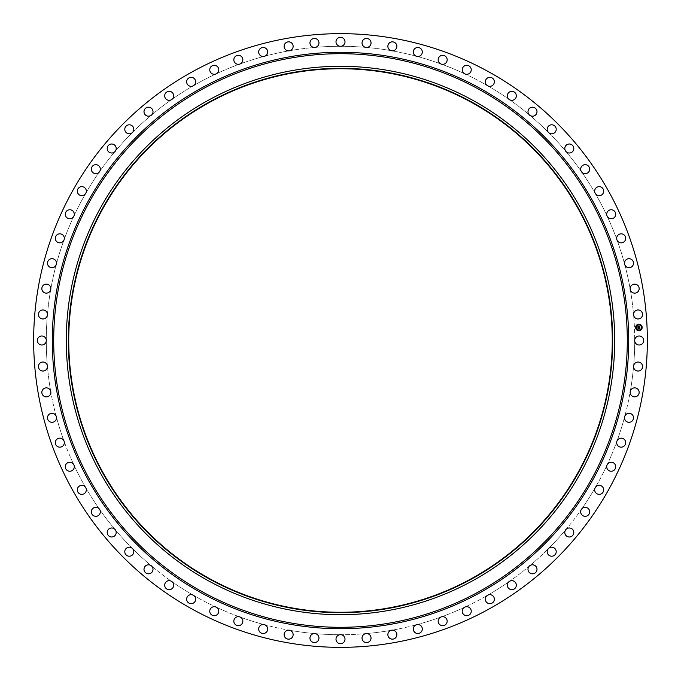 <?xml version="1.0" encoding="UTF-8"?>
<svg xmlns="http://www.w3.org/2000/svg" width="681" height="681" viewBox="0 0 681 681"><rect width="100%" height="100%" fill="white"/><g stroke="black" fill="none" stroke-linecap="round" stroke-linejoin="round"><path stroke-width="0.51" stroke-dasharray="3.4 2.55" d="M635.237 338.338A4.503 4.503 0 0 1 641.349 336.55A4.503 4.503 0 0 1 638.335 344.926A4.503 4.503 0 0 1 635.237 338.338M193.387 609.784A306.85 306.85 0 0 1 71.216 193.387A306.85 306.85 0 0 1 487.613 71.216A306.85 306.85 0 0 1 609.784 487.613A306.85 306.85 0 0 1 193.387 609.784M471.959 99.86A274.205 274.205 0 0 1 581.14 471.959A274.205 274.205 0 0 1 209.041 581.14A274.205 274.205 0 0 1 99.86 209.041A274.205 274.205 0 0 1 471.959 99.86M210.208 578.995A271.762 271.762 0 0 1 102.005 210.208A271.762 271.762 0 0 1 470.792 102.005A271.762 271.762 0 0 1 578.995 470.792A271.762 271.762 0 0 1 210.208 578.995M630.342 289.936A294.218 294.218 0 0 1 633.551 314.324A4.503 4.503 0 0 1 639.859 310.34A4.503 4.503 0 0 1 637.595 318.946A4.503 4.503 0 0 1 633.645 315.397A294.218 294.218 0 0 1 634.718 339.964A294.218 294.218 0 0 0 633.645 315.397A4.503 4.503 0 0 1 633.551 314.324A294.218 294.218 0 0 0 630.342 289.936A4.503 4.503 0 0 1 636.097 284.369A4.503 4.503 0 0 1 634.581 293.136A4.503 4.503 0 0 1 630.342 289.936M624.835 264.866A294.218 294.218 0 0 1 630.155 288.88A294.218 294.218 0 0 0 624.835 264.866A4.503 4.503 0 0 1 630.078 258.814A4.503 4.503 0 0 1 629.338 267.684A4.503 4.503 0 0 1 624.835 264.866M617.156 240.376A294.218 294.218 0 0 1 624.554 263.828A294.218 294.218 0 0 0 617.156 240.376A4.503 4.503 0 0 1 621.855 233.889A4.503 4.503 0 0 1 621.889 242.794A4.503 4.503 0 0 1 617.156 240.376M607.375 216.643A294.218 294.218 0 0 1 616.79 239.363A294.218 294.218 0 0 0 607.375 216.643A4.503 4.503 0 0 1 611.495 209.774A4.503 4.503 0 0 1 612.304 218.635A4.503 4.503 0 0 1 607.375 216.643M595.569 193.855A294.218 294.218 0 0 1 606.924 215.673A294.218 294.218 0 0 0 595.569 193.855A4.503 4.503 0 0 1 599.067 186.654A4.503 4.503 0 0 1 600.651 195.413A4.503 4.503 0 0 1 595.569 193.855M581.821 172.182A294.218 294.218 0 0 1 595.032 192.927A294.218 294.218 0 0 0 581.821 172.182A4.503 4.503 0 0 1 584.673 164.7A4.503 4.503 0 0 1 587.013 173.289A4.503 4.503 0 0 1 581.821 172.182M566.226 151.795A294.218 294.218 0 0 1 581.199 171.306A294.218 294.218 0 0 0 566.226 151.795A4.503 4.503 0 0 1 568.422 144.091A4.503 4.503 0 0 1 571.504 152.442A4.503 4.503 0 0 1 566.226 151.795M548.92 132.838A294.218 294.218 0 0 1 565.536 150.969A294.218 294.218 0 0 0 548.92 132.838A4.503 4.503 0 0 1 550.435 124.972A4.503 4.503 0 0 1 554.232 133.025A4.503 4.503 0 0 1 548.92 132.838M530.031 115.464A294.218 294.218 0 0 1 548.162 132.08A294.218 294.218 0 0 0 530.031 115.464A4.503 4.503 0 0 1 530.857 107.496A4.503 4.503 0 0 1 535.334 115.183A4.503 4.503 0 0 1 530.031 115.464M509.694 99.801A294.218 294.218 0 0 1 529.205 114.774A294.218 294.218 0 0 0 509.694 99.801A4.503 4.503 0 0 1 509.822 91.79A4.503 4.503 0 0 1 514.955 99.06A4.503 4.503 0 0 1 509.694 99.801M488.073 85.968A294.218 294.218 0 0 1 508.818 99.179A294.218 294.218 0 0 0 488.073 85.968A4.503 4.503 0 0 1 487.502 77.983A4.503 4.503 0 0 1 493.248 84.776A4.503 4.503 0 0 1 488.073 85.968M481.552 82.299A294.218 294.218 0 0 1 487.145 85.431A294.218 294.218 0 0 0 465.327 74.076A294.218 294.218 0 0 1 481.552 82.299M441.637 64.21A294.218 294.218 0 0 1 464.357 73.625A4.503 4.503 0 0 1 464.059 66.168A4.503 4.503 0 0 1 470.384 72.433A4.503 4.503 0 0 1 464.357 73.625A294.218 294.218 0 0 0 441.637 64.21A4.503 4.503 0 0 1 439.679 56.438A4.503 4.503 0 0 1 446.523 62.133A4.503 4.503 0 0 1 441.637 64.21M417.172 56.446A294.218 294.218 0 0 1 440.624 63.844A294.218 294.218 0 0 0 417.172 56.446A4.503 4.503 0 0 1 414.55 48.879A4.503 4.503 0 0 1 421.862 53.952A4.503 4.503 0 0 1 417.172 56.446M392.12 50.845A294.218 294.218 0 0 1 416.134 56.165A294.218 294.218 0 0 0 392.12 50.845A4.503 4.503 0 0 1 388.851 43.533A4.503 4.503 0 0 1 396.572 47.951A4.503 4.503 0 0 1 392.12 50.845M366.676 47.449A294.218 294.218 0 0 1 391.064 50.658A294.218 294.218 0 0 0 366.676 47.449A4.503 4.503 0 0 1 362.786 40.451A4.503 4.503 0 0 1 370.864 44.18A4.503 4.503 0 0 1 366.676 47.449M341.036 46.282A294.218 294.218 0 0 1 365.603 47.355A294.218 294.218 0 0 0 341.036 46.282A4.503 4.503 0 0 1 336.55 39.651A4.503 4.503 0 0 1 344.926 42.665A4.503 4.503 0 0 1 341.036 46.282M315.397 47.355A294.218 294.218 0 0 1 339.964 46.282A294.218 294.218 0 0 0 315.397 47.355A4.503 4.503 0 0 1 310.34 41.141A4.503 4.503 0 0 1 318.946 43.405A4.503 4.503 0 0 1 315.397 47.355M289.936 50.658A294.218 294.218 0 0 1 314.324 47.449A294.218 294.218 0 0 0 289.936 50.658A4.503 4.503 0 0 1 284.369 44.903A4.503 4.503 0 0 1 293.136 46.419A4.503 4.503 0 0 1 289.936 50.658M264.866 56.165A294.218 294.218 0 0 1 288.88 50.845A294.218 294.218 0 0 0 264.866 56.165A4.503 4.503 0 0 1 258.814 50.922A4.503 4.503 0 0 1 267.684 51.662A4.503 4.503 0 0 1 264.866 56.165M240.376 63.844A294.218 294.218 0 0 1 263.828 56.446A294.218 294.218 0 0 0 240.376 63.844A4.503 4.503 0 0 1 233.889 59.145A4.503 4.503 0 0 1 242.794 59.111A4.503 4.503 0 0 1 240.376 63.844M216.643 73.625A294.218 294.218 0 0 1 239.363 64.21A294.218 294.218 0 0 0 216.643 73.625A4.503 4.503 0 0 1 209.774 69.505A4.503 4.503 0 0 1 218.635 68.696A4.503 4.503 0 0 1 216.643 73.625M193.855 85.431A294.218 294.218 0 0 1 215.673 74.076A294.218 294.218 0 0 0 193.855 85.431A4.503 4.503 0 0 1 186.654 81.933A4.503 4.503 0 0 1 195.413 80.349A4.503 4.503 0 0 1 193.855 85.431M172.182 99.179A294.218 294.218 0 0 1 192.927 85.968A294.218 294.218 0 0 0 172.182 99.179A4.503 4.503 0 0 1 164.7 96.327A4.503 4.503 0 0 1 173.289 93.987A4.503 4.503 0 0 1 172.182 99.179M151.795 114.774A294.218 294.218 0 0 1 171.306 99.801A294.218 294.218 0 0 0 151.795 114.774A4.503 4.503 0 0 1 144.091 112.578A4.503 4.503 0 0 1 152.442 109.496A4.503 4.503 0 0 1 151.795 114.774M132.838 132.08A294.218 294.218 0 0 1 150.969 115.464A294.218 294.218 0 0 0 132.838 132.08A4.503 4.503 0 0 1 124.972 130.565A4.503 4.503 0 0 1 133.025 126.768A4.503 4.503 0 0 1 132.838 132.08M115.464 150.969A294.218 294.218 0 0 1 132.08 132.838A294.218 294.218 0 0 0 115.464 150.969A4.503 4.503 0 0 1 107.496 150.143A4.503 4.503 0 0 1 115.183 145.666A4.503 4.503 0 0 1 115.464 150.969M99.801 171.306A294.218 294.218 0 0 1 114.774 151.795A294.218 294.218 0 0 0 99.801 171.306A4.503 4.503 0 0 1 91.79 171.178A4.503 4.503 0 0 1 99.06 166.045A4.503 4.503 0 0 1 99.801 171.306M85.968 192.927A294.218 294.218 0 0 1 99.179 172.182A294.218 294.218 0 0 0 85.968 192.927A4.503 4.503 0 0 1 77.983 193.498A4.503 4.503 0 0 1 84.776 187.752A4.503 4.503 0 0 1 85.968 192.927M74.076 215.673A294.218 294.218 0 0 1 85.431 193.855A294.218 294.218 0 0 0 74.076 215.673A4.503 4.503 0 0 1 66.168 216.941A4.503 4.503 0 0 1 72.433 210.616A4.503 4.503 0 0 1 74.076 215.673M64.21 239.363A294.218 294.218 0 0 1 73.625 216.643A294.218 294.218 0 0 0 64.21 239.363A4.503 4.503 0 0 1 56.438 241.321A4.503 4.503 0 0 1 62.133 234.477A4.503 4.503 0 0 1 64.21 239.363M56.446 263.828A294.218 294.218 0 0 1 63.844 240.376A294.218 294.218 0 0 0 56.446 263.828A4.503 4.503 0 0 1 48.879 266.45A4.503 4.503 0 0 1 53.952 259.138A4.503 4.503 0 0 1 56.446 263.828M50.845 288.88A294.218 294.218 0 0 1 56.165 264.866A294.218 294.218 0 0 0 50.845 288.88A4.503 4.503 0 0 1 43.533 292.149A4.503 4.503 0 0 1 47.951 284.428A4.503 4.503 0 0 1 50.845 288.88M47.449 314.324A294.218 294.218 0 0 1 50.658 289.936A294.218 294.218 0 0 0 47.449 314.324A4.503 4.503 0 0 1 40.451 318.214A4.503 4.503 0 0 1 44.18 310.136A4.503 4.503 0 0 1 47.449 314.324M46.282 339.964A294.218 294.218 0 0 1 47.355 315.397A294.218 294.218 0 0 0 46.282 339.964A4.503 4.503 0 0 1 39.651 344.45A4.503 4.503 0 0 1 42.665 336.073A4.503 4.503 0 0 1 46.282 339.964M47.355 365.603A294.218 294.218 0 0 1 46.282 341.036A294.218 294.218 0 0 0 47.355 365.603A4.503 4.503 0 0 1 41.141 370.66A4.503 4.503 0 0 1 43.405 362.054A4.503 4.503 0 0 1 47.355 365.603M50.658 391.064A294.218 294.218 0 0 1 47.449 366.676A294.218 294.218 0 0 0 50.658 391.064A4.503 4.503 0 0 1 44.903 396.631A4.503 4.503 0 0 1 46.419 387.864A4.503 4.503 0 0 1 50.658 391.064M85.431 487.145A294.218 294.218 0 0 1 74.076 465.327A4.503 4.503 0 0 1 69.505 471.226A4.503 4.503 0 0 1 68.696 462.365A4.503 4.503 0 0 1 73.625 464.357A294.218 294.218 0 0 1 64.21 441.637A4.503 4.503 0 0 1 59.145 447.111A4.503 4.503 0 0 1 59.111 438.206A4.503 4.503 0 0 1 63.844 440.624A294.218 294.218 0 0 1 56.446 417.172A4.503 4.503 0 0 1 50.922 422.186A4.503 4.503 0 0 1 51.662 413.316A4.503 4.503 0 0 1 56.165 416.134A294.218 294.218 0 0 1 50.845 392.12A294.218 294.218 0 0 0 56.165 416.134A4.503 4.503 0 0 1 56.446 417.172A294.218 294.218 0 0 0 63.844 440.624A4.503 4.503 0 0 1 64.21 441.637A294.218 294.218 0 0 0 73.625 464.357A4.503 4.503 0 0 1 74.076 465.327A294.218 294.218 0 0 0 85.431 487.145A4.503 4.503 0 0 1 81.933 494.346A4.503 4.503 0 0 1 80.349 485.587A4.503 4.503 0 0 1 85.431 487.145M99.179 508.818A294.218 294.218 0 0 1 85.968 488.073A294.218 294.218 0 0 0 99.179 508.818A4.503 4.503 0 0 1 96.327 516.3A4.503 4.503 0 0 1 93.987 507.711A4.503 4.503 0 0 1 99.179 508.818M114.774 529.205A294.218 294.218 0 0 1 99.801 509.694A294.218 294.218 0 0 0 114.774 529.205A4.503 4.503 0 0 1 112.578 536.909A4.503 4.503 0 0 1 109.496 528.558A4.503 4.503 0 0 1 114.774 529.205M132.08 548.162A294.218 294.218 0 0 1 115.464 530.031A294.218 294.218 0 0 0 132.08 548.162A4.503 4.503 0 0 1 130.565 556.028A4.503 4.503 0 0 1 126.768 547.975A4.503 4.503 0 0 1 132.08 548.162M150.969 565.536A294.218 294.218 0 0 1 132.838 548.92A294.218 294.218 0 0 0 150.969 565.536A4.503 4.503 0 0 1 150.143 573.504A4.503 4.503 0 0 1 145.666 565.817A4.503 4.503 0 0 1 150.969 565.536M192.927 595.032A294.218 294.218 0 0 1 172.182 581.821A4.503 4.503 0 0 1 171.178 589.21A4.503 4.503 0 0 1 166.045 581.94A4.503 4.503 0 0 1 171.306 581.199A294.218 294.218 0 0 1 151.795 566.226A294.218 294.218 0 0 0 171.306 581.199A4.503 4.503 0 0 1 172.182 581.821A294.218 294.218 0 0 0 192.927 595.032A4.503 4.503 0 0 1 193.498 603.017A4.503 4.503 0 0 1 187.752 596.224A4.503 4.503 0 0 1 192.927 595.032M199.448 598.701A294.218 294.218 0 0 1 193.855 595.569A294.218 294.218 0 0 0 215.673 606.924A294.218 294.218 0 0 1 199.448 598.701M633.551 366.676A294.218 294.218 0 0 1 630.342 391.064A4.503 4.503 0 0 1 637.467 388.851A4.503 4.503 0 0 1 633.049 396.572A4.503 4.503 0 0 1 630.155 392.12A294.218 294.218 0 0 1 624.835 416.134A4.503 4.503 0 0 1 632.121 414.55A4.503 4.503 0 0 1 627.048 421.862A4.503 4.503 0 0 1 624.554 417.172A294.218 294.218 0 0 1 617.156 440.624A4.503 4.503 0 0 1 624.562 439.679A4.503 4.503 0 0 1 618.867 446.523A4.503 4.503 0 0 1 616.79 441.637A294.218 294.218 0 0 1 607.375 464.357A4.503 4.503 0 0 1 614.832 464.059A4.503 4.503 0 0 1 608.567 470.384A4.503 4.503 0 0 1 606.924 465.327A294.218 294.218 0 0 1 595.569 487.145A4.503 4.503 0 0 1 603.017 487.502A4.503 4.503 0 0 1 596.224 493.248A4.503 4.503 0 0 1 595.032 488.073A294.218 294.218 0 0 1 581.821 508.818A4.503 4.503 0 0 1 589.21 509.822A4.503 4.503 0 0 1 581.94 514.955A4.503 4.503 0 0 1 581.199 509.694A294.218 294.218 0 0 1 566.226 529.205A4.503 4.503 0 0 1 573.504 530.857A4.503 4.503 0 0 1 565.817 535.334A4.503 4.503 0 0 1 565.536 530.031A294.218 294.218 0 0 1 548.92 548.162A4.503 4.503 0 0 1 556.028 550.435A4.503 4.503 0 0 1 547.975 554.232A4.503 4.503 0 0 1 548.162 548.92A294.218 294.218 0 0 1 530.031 565.536A4.503 4.503 0 0 1 536.909 568.422A4.503 4.503 0 0 1 528.558 571.504A4.503 4.503 0 0 1 529.205 566.226A294.218 294.218 0 0 1 509.694 581.199A4.503 4.503 0 0 1 516.3 584.673A4.503 4.503 0 0 1 507.711 587.013A4.503 4.503 0 0 1 508.818 581.821A294.218 294.218 0 0 1 488.073 595.032A4.503 4.503 0 0 1 494.346 599.067A4.503 4.503 0 0 1 485.587 600.651A4.503 4.503 0 0 1 487.145 595.569A294.218 294.218 0 0 1 465.327 606.924A4.503 4.503 0 0 1 471.226 611.495A4.503 4.503 0 0 1 462.365 612.304A4.503 4.503 0 0 1 464.357 607.375A294.218 294.218 0 0 1 441.637 616.79A4.503 4.503 0 0 1 447.111 621.855A4.503 4.503 0 0 1 438.206 621.889A4.503 4.503 0 0 1 440.624 617.156A294.218 294.218 0 0 1 417.172 624.554A4.503 4.503 0 0 1 422.186 630.078A4.503 4.503 0 0 1 413.316 629.338A4.503 4.503 0 0 1 416.134 624.835A294.218 294.218 0 0 1 392.12 630.155A4.503 4.503 0 0 1 396.631 636.097A4.503 4.503 0 0 1 387.864 634.581A4.503 4.503 0 0 1 391.064 630.342A294.218 294.218 0 0 1 366.676 633.551A4.503 4.503 0 0 1 370.66 639.859A4.503 4.503 0 0 1 362.054 637.595A4.503 4.503 0 0 1 365.603 633.645A294.218 294.218 0 0 1 341.036 634.718A4.503 4.503 0 0 1 344.45 641.349A4.503 4.503 0 0 1 336.073 638.335A4.503 4.503 0 0 1 339.964 634.718A294.218 294.218 0 0 1 315.397 633.645A4.503 4.503 0 0 1 318.214 640.549A4.503 4.503 0 0 1 310.136 636.82A4.503 4.503 0 0 1 314.324 633.551A294.218 294.218 0 0 1 289.936 630.342A4.503 4.503 0 0 1 292.149 637.467A4.503 4.503 0 0 1 284.428 633.049A4.503 4.503 0 0 1 288.88 630.155A294.218 294.218 0 0 1 264.866 624.835A4.503 4.503 0 0 1 266.45 632.121A4.503 4.503 0 0 1 259.138 627.048A4.503 4.503 0 0 1 263.828 624.554A294.218 294.218 0 0 1 240.376 617.156A4.503 4.503 0 0 1 241.321 624.562A4.503 4.503 0 0 1 234.477 618.867A4.503 4.503 0 0 1 239.363 616.79A294.218 294.218 0 0 1 216.643 607.375A4.503 4.503 0 0 1 216.941 614.832A4.503 4.503 0 0 1 210.616 608.567A4.503 4.503 0 0 1 216.643 607.375A294.218 294.218 0 0 0 239.363 616.79A4.503 4.503 0 0 1 240.376 617.156A294.218 294.218 0 0 0 263.828 624.554A4.503 4.503 0 0 1 264.866 624.835A294.218 294.218 0 0 0 288.88 630.155A4.503 4.503 0 0 1 289.936 630.342A294.218 294.218 0 0 0 314.324 633.551A4.503 4.503 0 0 1 315.397 633.645A294.218 294.218 0 0 0 339.964 634.718A4.503 4.503 0 0 1 341.036 634.718A294.218 294.218 0 0 0 365.603 633.645A4.503 4.503 0 0 1 366.676 633.551A294.218 294.218 0 0 0 391.064 630.342A4.503 4.503 0 0 1 392.12 630.155A294.218 294.218 0 0 0 416.134 624.835A4.503 4.503 0 0 1 417.172 624.554A294.218 294.218 0 0 0 440.624 617.156A4.503 4.503 0 0 1 441.637 616.79A294.218 294.218 0 0 0 464.357 607.375A4.503 4.503 0 0 1 465.327 606.924A294.218 294.218 0 0 0 487.145 595.569A4.503 4.503 0 0 1 488.073 595.032A294.218 294.218 0 0 0 508.818 581.821A4.503 4.503 0 0 1 509.694 581.199A294.218 294.218 0 0 0 529.205 566.226A4.503 4.503 0 0 1 530.031 565.536A294.218 294.218 0 0 0 548.162 548.92A4.503 4.503 0 0 1 548.92 548.162A294.218 294.218 0 0 0 565.536 530.031A4.503 4.503 0 0 1 566.226 529.205A294.218 294.218 0 0 0 581.199 509.694A4.503 4.503 0 0 1 581.821 508.818A294.218 294.218 0 0 0 595.032 488.073A4.503 4.503 0 0 1 595.569 487.145A294.218 294.218 0 0 0 606.924 465.327A4.503 4.503 0 0 1 607.375 464.357A294.218 294.218 0 0 0 616.79 441.637A4.503 4.503 0 0 1 617.156 440.624A294.218 294.218 0 0 0 624.554 417.172A4.503 4.503 0 0 1 624.835 416.134A294.218 294.218 0 0 0 630.155 392.12A4.503 4.503 0 0 1 630.342 391.064A294.218 294.218 0 0 0 633.551 366.676A4.503 4.503 0 0 1 640.549 362.786A4.503 4.503 0 0 1 636.82 370.864A4.503 4.503 0 0 1 633.551 366.676M634.718 341.036A294.218 294.218 0 0 1 633.645 365.603A294.218 294.218 0 0 0 634.718 341.036M639.74 327.34L637.927 327.382L637.859 325.901L638.02 326.897L638.684 326.786L638.097 326.812M638.123 326.676L639.706 326.642M638.114 328.54L637.935 327.51L638.088 328.191L639.782 327.987L639.817 328.642L638.114 328.514M638.446 326.25L639.084 326.182L638.446 326.25M637.918 325.816L638.386 326.029L637.918 325.816M638.157 328.029L639.893 327.808L639.927 328.54L639.859 327.893L638.157 328.055M638.872 326.488L639.834 326.446L639.868 327.272L639.799 326.531L638.872 326.488M638.761 324.207A3.26 3.26 0 0 0 635.645 327.612A3.26 3.26 0 0 0 639.05 330.736A3.26 3.26 0 0 0 642.166 327.331A3.26 3.26 0 0 0 638.761 324.207M639.016 330.038A2.571 2.571 0 0 0 641.476 327.357A2.571 2.571 0 0 0 638.795 324.905A2.571 2.571 0 0 0 636.335 327.587A2.571 2.571 0 0 0 639.016 330.038"/><path stroke-width="1.02" d="M635.237 338.338A4.503 4.503 0 0 1 641.349 336.55A4.503 4.503 0 0 1 643.145 342.662A4.503 4.503 0 0 1 637.033 344.45A4.503 4.503 0 0 1 635.237 338.338M193.387 609.784A306.85 306.85 0 0 1 71.216 193.387A306.85 306.85 0 0 1 487.613 71.216A306.85 306.85 0 0 1 609.784 487.613A306.85 306.85 0 0 1 193.387 609.784M471.959 99.86A274.205 274.205 0 0 1 581.14 471.959A274.205 274.205 0 0 1 209.041 581.14A274.205 274.205 0 0 1 99.86 209.041A274.205 274.205 0 0 1 471.959 99.86M470.988 101.648A272.17 272.17 0 0 1 579.352 470.988A272.17 272.17 0 0 1 210.012 579.352A272.17 272.17 0 0 1 101.648 210.012A272.17 272.17 0 0 1 470.988 101.648M210.208 578.995A271.762 271.762 0 0 1 102.005 210.208A271.762 271.762 0 0 1 470.792 102.005A271.762 271.762 0 0 1 578.995 470.792A271.762 271.762 0 0 1 210.208 578.995M630.385 287.195A4.503 4.503 0 0 1 636.097 284.369A4.503 4.503 0 0 1 638.923 290.072A4.503 4.503 0 0 1 633.211 292.898A4.503 4.503 0 0 1 630.385 287.195M414.695 55.246A4.503 4.503 0 0 1 414.55 48.879A4.503 4.503 0 0 1 420.918 48.726A4.503 4.503 0 0 1 421.071 55.093A4.503 4.503 0 0 1 414.695 55.246M485.996 84.172A4.503 4.503 0 0 1 487.502 77.983A4.503 4.503 0 0 1 493.691 79.481A4.503 4.503 0 0 1 492.193 85.67A4.503 4.503 0 0 1 485.996 84.172M634.3 364.037A4.503 4.503 0 0 1 640.549 362.786A4.503 4.503 0 0 1 641.808 369.025A4.503 4.503 0 0 1 635.56 370.285A4.503 4.503 0 0 1 634.3 364.037M149.394 116.102A4.503 4.503 0 0 1 144.091 112.578A4.503 4.503 0 0 1 147.615 107.275A4.503 4.503 0 0 1 152.919 110.799A4.503 4.503 0 0 1 149.394 116.102M631.134 389.558A4.503 4.503 0 0 1 637.467 388.851A4.503 4.503 0 0 1 638.174 395.184A4.503 4.503 0 0 1 631.84 395.882A4.503 4.503 0 0 1 631.134 389.558M72.467 217.894A4.503 4.503 0 0 1 66.168 216.941A4.503 4.503 0 0 1 67.121 210.642A4.503 4.503 0 0 1 73.42 211.595A4.503 4.503 0 0 1 72.467 217.894M625.754 414.695A4.503 4.503 0 0 1 632.121 414.55A4.503 4.503 0 0 1 632.274 420.918A4.503 4.503 0 0 1 625.907 421.071A4.503 4.503 0 0 1 625.754 414.695M97.826 173.212A4.503 4.503 0 0 1 91.79 171.178A4.503 4.503 0 0 1 93.825 165.142A4.503 4.503 0 0 1 99.86 167.177A4.503 4.503 0 0 1 97.826 173.212M618.203 439.279A4.503 4.503 0 0 1 624.562 439.679A4.503 4.503 0 0 1 624.154 446.038A4.503 4.503 0 0 1 617.795 445.638A4.503 4.503 0 0 1 618.203 439.279M594.675 191.259A4.503 4.503 0 0 1 599.067 186.654A4.503 4.503 0 0 1 603.681 191.046A4.503 4.503 0 0 1 599.28 195.66A4.503 4.503 0 0 1 594.675 191.259M608.533 463.106A4.503 4.503 0 0 1 614.832 464.059A4.503 4.503 0 0 1 613.879 470.358A4.503 4.503 0 0 1 607.58 469.405A4.503 4.503 0 0 1 608.533 463.106M606.711 213.979A4.503 4.503 0 0 1 611.495 209.774A4.503 4.503 0 0 1 615.701 214.558A4.503 4.503 0 0 1 610.917 218.763A4.503 4.503 0 0 1 606.711 213.979M596.828 485.996A4.503 4.503 0 0 1 603.017 487.502A4.503 4.503 0 0 1 601.519 493.691A4.503 4.503 0 0 1 595.33 492.193A4.503 4.503 0 0 1 596.828 485.996M338.338 45.763A4.503 4.503 0 0 1 336.55 39.651A4.503 4.503 0 0 1 342.662 37.855A4.503 4.503 0 0 1 344.45 43.967A4.503 4.503 0 0 1 338.338 45.763M583.174 507.788A4.503 4.503 0 0 1 589.21 509.822A4.503 4.503 0 0 1 587.175 515.857A4.503 4.503 0 0 1 581.14 513.823A4.503 4.503 0 0 1 583.174 507.788M312.664 47.074A4.503 4.503 0 0 1 310.34 41.141A4.503 4.503 0 0 1 316.273 38.817A4.503 4.503 0 0 1 318.597 44.75A4.503 4.503 0 0 1 312.664 47.074M567.673 528.303A4.503 4.503 0 0 1 573.504 530.857A4.503 4.503 0 0 1 570.95 536.688A4.503 4.503 0 0 1 565.111 534.134A4.503 4.503 0 0 1 567.673 528.303M213.979 74.289A4.503 4.503 0 0 1 209.774 69.505A4.503 4.503 0 0 1 214.558 65.299A4.503 4.503 0 0 1 218.763 70.083A4.503 4.503 0 0 1 213.979 74.289M550.435 547.388A4.503 4.503 0 0 1 556.028 550.435A4.503 4.503 0 0 1 552.972 556.028A4.503 4.503 0 0 1 547.388 552.972A4.503 4.503 0 0 1 550.435 547.388M55.246 266.305A4.503 4.503 0 0 1 48.879 266.45A4.503 4.503 0 0 1 48.726 260.082A4.503 4.503 0 0 1 55.093 259.929A4.503 4.503 0 0 1 55.246 266.305M531.606 564.898A4.503 4.503 0 0 1 536.909 568.422A4.503 4.503 0 0 1 533.385 573.725A4.503 4.503 0 0 1 528.081 570.201A4.503 4.503 0 0 1 531.606 564.898M624.639 262.134A4.503 4.503 0 0 1 630.078 258.814A4.503 4.503 0 0 1 633.39 264.254A4.503 4.503 0 0 1 627.95 267.573A4.503 4.503 0 0 1 624.639 262.134M511.32 580.697A4.503 4.503 0 0 1 516.3 584.673A4.503 4.503 0 0 1 512.325 589.652A4.503 4.503 0 0 1 507.345 585.669A4.503 4.503 0 0 1 511.32 580.697M45.763 342.662A4.503 4.503 0 0 1 39.651 344.45A4.503 4.503 0 0 1 37.855 338.338A4.503 4.503 0 0 1 43.967 336.55A4.503 4.503 0 0 1 45.763 342.662M489.741 594.675A4.503 4.503 0 0 1 494.346 599.067A4.503 4.503 0 0 1 489.954 603.681A4.503 4.503 0 0 1 485.34 599.28A4.503 4.503 0 0 1 489.741 594.675M463.106 72.467A4.503 4.503 0 0 1 464.059 66.168A4.503 4.503 0 0 1 470.358 67.121A4.503 4.503 0 0 1 469.405 73.42A4.503 4.503 0 0 1 463.106 72.467M467.021 606.711A4.503 4.503 0 0 1 471.226 611.495A4.503 4.503 0 0 1 466.442 615.701A4.503 4.503 0 0 1 462.237 610.917A4.503 4.503 0 0 1 467.021 606.711M49.866 291.442A4.503 4.503 0 0 1 43.533 292.149A4.503 4.503 0 0 1 42.826 285.816A4.503 4.503 0 0 1 49.16 285.118A4.503 4.503 0 0 1 49.866 291.442M443.34 616.722A4.503 4.503 0 0 1 447.111 621.855A4.503 4.503 0 0 1 441.978 625.635A4.503 4.503 0 0 1 438.206 620.502A4.503 4.503 0 0 1 443.34 616.722M84.172 195.004A4.503 4.503 0 0 1 77.983 193.498A4.503 4.503 0 0 1 79.481 187.309A4.503 4.503 0 0 1 85.67 188.807A4.503 4.503 0 0 1 84.172 195.004M418.866 624.639A4.503 4.503 0 0 1 422.186 630.078A4.503 4.503 0 0 1 416.746 633.39A4.503 4.503 0 0 1 413.427 627.95A4.503 4.503 0 0 1 418.866 624.639M191.259 86.325A4.503 4.503 0 0 1 186.654 81.933A4.503 4.503 0 0 1 191.046 77.319A4.503 4.503 0 0 1 195.66 81.72A4.503 4.503 0 0 1 191.259 86.325M393.805 630.385A4.503 4.503 0 0 1 396.631 636.097A4.503 4.503 0 0 1 390.928 638.923A4.503 4.503 0 0 1 388.102 633.211A4.503 4.503 0 0 1 393.805 630.385M616.722 237.66A4.503 4.503 0 0 1 621.855 233.889A4.503 4.503 0 0 1 625.635 239.022A4.503 4.503 0 0 1 620.502 242.794A4.503 4.503 0 0 1 616.722 237.66M368.336 633.926A4.503 4.503 0 0 1 370.66 639.859A4.503 4.503 0 0 1 364.727 642.183A4.503 4.503 0 0 1 362.403 636.25A4.503 4.503 0 0 1 368.336 633.926M62.797 241.721A4.503 4.503 0 0 1 56.438 241.321A4.503 4.503 0 0 1 56.846 234.962A4.503 4.503 0 0 1 63.205 235.362A4.503 4.503 0 0 1 62.797 241.721M342.662 635.237A4.503 4.503 0 0 1 344.45 641.349A4.503 4.503 0 0 1 338.338 643.145A4.503 4.503 0 0 1 336.55 637.033A4.503 4.503 0 0 1 342.662 635.237M237.66 64.278A4.503 4.503 0 0 1 233.889 59.145A4.503 4.503 0 0 1 239.022 55.365A4.503 4.503 0 0 1 242.794 60.498A4.503 4.503 0 0 1 237.66 64.278M316.963 634.3A4.503 4.503 0 0 1 318.214 640.549A4.503 4.503 0 0 1 311.975 641.808A4.503 4.503 0 0 1 310.715 635.56A4.503 4.503 0 0 1 316.963 634.3M130.565 133.612A4.503 4.503 0 0 1 124.972 130.565A4.503 4.503 0 0 1 128.028 124.972A4.503 4.503 0 0 1 133.612 128.028A4.503 4.503 0 0 1 130.565 133.612M291.442 631.134A4.503 4.503 0 0 1 292.149 637.467A4.503 4.503 0 0 1 285.816 638.174A4.503 4.503 0 0 1 285.118 631.84A4.503 4.503 0 0 1 291.442 631.134M564.898 149.394A4.503 4.503 0 0 1 568.422 144.091A4.503 4.503 0 0 1 573.725 147.615A4.503 4.503 0 0 1 570.201 152.919A4.503 4.503 0 0 1 564.898 149.394M266.305 625.754A4.503 4.503 0 0 1 266.45 632.121A4.503 4.503 0 0 1 260.082 632.274A4.503 4.503 0 0 1 259.929 625.907A4.503 4.503 0 0 1 266.305 625.754M580.697 169.68A4.503 4.503 0 0 1 584.673 164.7A4.503 4.503 0 0 1 589.652 168.675A4.503 4.503 0 0 1 585.669 173.655A4.503 4.503 0 0 1 580.697 169.68M241.721 618.203A4.503 4.503 0 0 1 241.321 624.562A4.503 4.503 0 0 1 234.962 624.154A4.503 4.503 0 0 1 235.362 617.795A4.503 4.503 0 0 1 241.721 618.203M47.074 368.336A4.503 4.503 0 0 1 41.141 370.66A4.503 4.503 0 0 1 38.817 364.727A4.503 4.503 0 0 1 44.75 362.403A4.503 4.503 0 0 1 47.074 368.336M217.894 608.533A4.503 4.503 0 0 1 216.941 614.832A4.503 4.503 0 0 1 210.642 613.879A4.503 4.503 0 0 1 211.595 607.58A4.503 4.503 0 0 1 217.894 608.533M547.388 130.565A4.503 4.503 0 0 1 550.435 124.972A4.503 4.503 0 0 1 556.028 128.028A4.503 4.503 0 0 1 552.972 133.612A4.503 4.503 0 0 1 547.388 130.565M195.004 596.828A4.503 4.503 0 0 1 193.498 603.017A4.503 4.503 0 0 1 187.309 601.519A4.503 4.503 0 0 1 188.807 595.33A4.503 4.503 0 0 1 195.004 596.828M439.279 62.797A4.503 4.503 0 0 1 439.679 56.438A4.503 4.503 0 0 1 446.038 56.846A4.503 4.503 0 0 1 445.638 63.205A4.503 4.503 0 0 1 439.279 62.797M173.212 583.174A4.503 4.503 0 0 1 171.178 589.21A4.503 4.503 0 0 1 165.142 587.175A4.503 4.503 0 0 1 167.177 581.14A4.503 4.503 0 0 1 173.212 583.174M528.303 113.327A4.503 4.503 0 0 1 530.857 107.496A4.503 4.503 0 0 1 536.688 110.05A4.503 4.503 0 0 1 534.134 115.889A4.503 4.503 0 0 1 528.303 113.327M152.697 567.673A4.503 4.503 0 0 1 150.143 573.504A4.503 4.503 0 0 1 144.312 570.95A4.503 4.503 0 0 1 146.866 565.111A4.503 4.503 0 0 1 152.697 567.673M507.788 97.826A4.503 4.503 0 0 1 509.822 91.79A4.503 4.503 0 0 1 515.857 93.825A4.503 4.503 0 0 1 513.823 99.86A4.503 4.503 0 0 1 507.788 97.826M133.612 550.435A4.503 4.503 0 0 1 130.565 556.028A4.503 4.503 0 0 1 124.972 552.972A4.503 4.503 0 0 1 128.028 547.388A4.503 4.503 0 0 1 133.612 550.435M113.327 152.697A4.503 4.503 0 0 1 107.496 150.143A4.503 4.503 0 0 1 110.05 144.312A4.503 4.503 0 0 1 115.889 146.866A4.503 4.503 0 0 1 113.327 152.697M116.102 531.606A4.503 4.503 0 0 1 112.578 536.909A4.503 4.503 0 0 1 107.275 533.385A4.503 4.503 0 0 1 110.799 528.081A4.503 4.503 0 0 1 116.102 531.606M46.7 316.963A4.503 4.503 0 0 1 40.451 318.214A4.503 4.503 0 0 1 39.192 311.975A4.503 4.503 0 0 1 45.44 310.715A4.503 4.503 0 0 1 46.7 316.963M100.303 511.32A4.503 4.503 0 0 1 96.327 516.3A4.503 4.503 0 0 1 91.348 512.325A4.503 4.503 0 0 1 95.331 507.345A4.503 4.503 0 0 1 100.303 511.32M389.558 49.866A4.503 4.503 0 0 1 388.851 43.533A4.503 4.503 0 0 1 395.184 42.826A4.503 4.503 0 0 1 395.882 49.16A4.503 4.503 0 0 1 389.558 49.866M86.325 489.741A4.503 4.503 0 0 1 81.933 494.346A4.503 4.503 0 0 1 77.319 489.954A4.503 4.503 0 0 1 81.72 485.34A4.503 4.503 0 0 1 86.325 489.741M633.926 312.664A4.503 4.503 0 0 1 639.859 310.34A4.503 4.503 0 0 1 642.183 316.273A4.503 4.503 0 0 1 636.25 318.597A4.503 4.503 0 0 1 633.926 312.664M74.289 467.021A4.503 4.503 0 0 1 69.505 471.226A4.503 4.503 0 0 1 65.299 466.442A4.503 4.503 0 0 1 70.083 462.237A4.503 4.503 0 0 1 74.289 467.021M169.68 100.303A4.503 4.503 0 0 1 164.7 96.327A4.503 4.503 0 0 1 168.675 91.348A4.503 4.503 0 0 1 173.655 95.331A4.503 4.503 0 0 1 169.68 100.303M64.278 443.34A4.503 4.503 0 0 1 59.145 447.111A4.503 4.503 0 0 1 55.365 441.978A4.503 4.503 0 0 1 60.498 438.206A4.503 4.503 0 0 1 64.278 443.34M262.134 56.361A4.503 4.503 0 0 1 258.814 50.922A4.503 4.503 0 0 1 264.254 47.61A4.503 4.503 0 0 1 267.573 53.05A4.503 4.503 0 0 1 262.134 56.361M56.361 418.866A4.503 4.503 0 0 1 50.922 422.186A4.503 4.503 0 0 1 47.61 416.746A4.503 4.503 0 0 1 53.05 413.427A4.503 4.503 0 0 1 56.361 418.866M287.195 50.615A4.503 4.503 0 0 1 284.369 44.903A4.503 4.503 0 0 1 290.072 42.077A4.503 4.503 0 0 1 292.898 47.789A4.503 4.503 0 0 1 287.195 50.615M50.615 393.805A4.503 4.503 0 0 1 44.903 396.631A4.503 4.503 0 0 1 42.077 390.928A4.503 4.503 0 0 1 47.789 388.102A4.503 4.503 0 0 1 50.615 393.805M364.037 46.7A4.503 4.503 0 0 1 362.786 40.451A4.503 4.503 0 0 1 369.025 39.192A4.503 4.503 0 0 1 370.285 45.44A4.503 4.503 0 0 1 364.037 46.7M638.761 324.207A3.26 3.26 0 0 1 642.166 327.331A3.26 3.26 0 0 1 639.05 330.736A3.26 3.26 0 0 1 635.645 327.612A3.26 3.26 0 0 1 638.761 324.207M638.795 324.905A2.571 2.571 0 0 1 641.476 327.357A2.571 2.571 0 0 1 639.016 330.038A2.571 2.571 0 0 1 636.335 327.587A2.571 2.571 0 0 1 638.795 324.905M637.952 327.518L638.088 328.216L639.782 327.987L639.817 328.642L638.114 328.514L638.02 329.221L637.952 327.518M638.242 327.816L639.893 327.808L639.927 328.54L639.859 327.893L638.242 327.816M637.859 325.901L638.02 326.897L638.693 326.871L638.097 326.812L638.216 326.208L638.131 326.769L639.025 326.293L638.812 326.863L639.706 326.642L639.74 327.34L637.927 327.382L637.859 325.901M639.084 326.182L638.446 326.25L639.084 326.182M638.923 326.735L639.834 326.446L639.868 327.272L639.799 326.531L638.923 326.735M639.706 326.642L639.74 327.34M477.994 88.811A286.795 286.795 0 0 1 592.189 477.994A286.795 286.795 0 0 1 203.006 592.189A286.795 286.795 0 0 1 88.811 203.006A286.795 286.795 0 0 1 477.994 88.811M478.675 87.568A288.216 288.216 0 0 1 593.432 478.675A288.216 288.216 0 0 1 202.325 593.432A288.216 288.216 0 0 1 87.568 202.325A288.216 288.216 0 0 1 478.675 87.568"/></g></svg>
